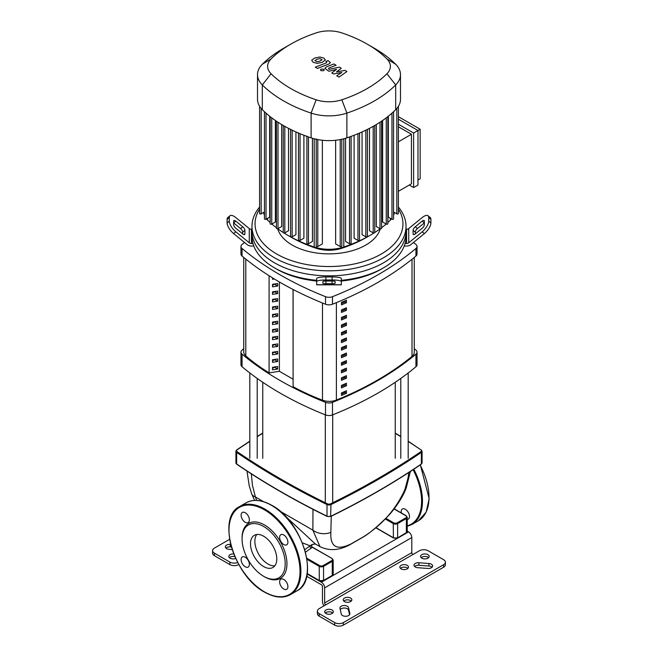 <?xml version="1.0" encoding="UTF-8"?>
<svg xmlns="http://www.w3.org/2000/svg" width="658" height="658" viewBox="0 0 658 658"><rect width="100%" height="100%" fill="white"/><g stroke="black" fill="none" stroke-linecap="round" stroke-linejoin="round"><path stroke-width="0.99" d="M414.26 257.442L414.26 352.31A12.321 7.115 180 0 1 412.015 356.406A311.201 179.667 180 0 1 336.386 400.072A12.321 7.115 180 0 1 322.486 400.179A217.905 125.81 180 0 1 293.106 386.698L293.106 289.504M346.445 325.373L346.445 322.856A311.201 179.667 180 0 1 341.461 325.011L341.461 327.528A311.201 179.667 0 0 0 346.445 325.373L345.121 324.608A309.35 178.598 180 0 1 341.461 326.204M345.121 323.432L345.121 324.608M346.445 317.822L346.445 315.305A311.201 179.667 180 0 1 341.461 317.46L341.461 319.977A311.201 179.667 0 0 0 346.445 317.822L345.121 317.066A309.35 178.598 180 0 1 341.461 318.653M345.121 315.889L345.121 317.066M346.445 378.202L346.445 375.685A311.201 179.667 180 0 1 341.461 377.84L341.461 380.357A311.201 179.667 0 0 0 346.445 378.202L345.121 377.445A309.35 178.598 180 0 1 341.461 379.033M345.121 376.269L345.121 377.445M346.445 363.109L346.445 360.592A311.201 179.667 180 0 1 341.461 362.747L341.461 365.264A311.201 179.667 0 0 0 346.445 363.109L345.121 362.344A309.35 178.598 180 0 1 341.461 363.94M345.121 361.168L345.121 362.344M346.445 310.28L346.445 307.763A311.201 179.667 180 0 1 341.461 309.918L341.461 312.435A311.201 179.667 0 0 0 346.445 310.28L345.121 309.515A309.35 178.598 180 0 1 341.461 311.102M345.121 308.339L345.121 309.515M346.445 332.915L346.445 330.406A311.201 179.667 180 0 1 341.461 332.561L341.461 335.07A311.201 179.667 0 0 0 346.445 332.915L345.121 332.158A309.35 178.598 180 0 1 341.461 333.746M345.121 330.982L345.121 332.158M346.445 340.466L346.445 337.949A311.201 179.667 180 0 1 341.461 340.104L341.461 342.621A311.201 179.667 0 0 0 346.445 340.466L345.121 339.701A309.35 178.598 180 0 1 341.461 341.296M345.121 338.533L345.121 339.701M346.445 370.651L346.445 368.143A311.201 179.667 180 0 1 341.461 370.298L341.461 372.806A311.201 179.667 0 0 0 346.445 370.651L345.121 369.895A309.35 178.598 180 0 1 341.461 371.482M345.121 368.719L345.121 369.895M341.461 355.197L341.461 357.713A311.201 179.667 0 0 0 346.445 355.559L346.445 353.042A311.201 179.667 180 0 1 341.461 355.197M346.445 355.559L345.121 354.802A309.35 178.598 180 0 1 341.461 356.389M345.121 353.626L345.121 354.802M346.445 385.752L346.445 383.236A311.201 179.667 180 0 1 341.461 385.391L341.461 387.907A311.201 179.667 0 0 0 346.445 385.752L345.121 384.988A309.35 178.598 180 0 1 341.461 386.575M345.121 383.811L345.121 384.988M341.461 347.654L341.461 350.171A311.201 179.667 0 0 0 346.445 348.016L346.445 345.499A311.201 179.667 180 0 1 341.461 347.654M346.445 348.016L345.121 347.251A309.35 178.598 180 0 1 341.461 348.839M345.121 346.075L345.121 347.251M346.445 393.295L346.445 390.778A311.201 179.667 180 0 1 341.461 392.933L341.461 395.45A311.201 179.667 0 0 0 346.445 393.295L345.121 392.538A309.35 178.598 180 0 1 341.461 394.126M345.121 391.362L345.121 392.538M346.445 302.729L346.445 300.212A311.201 179.667 180 0 1 341.461 302.367L341.461 304.884A311.201 179.667 0 0 0 346.445 302.729L345.121 301.964A309.35 178.598 180 0 1 341.461 303.56M345.121 300.796L345.121 301.964M269.089 372.823A217.905 125.81 180 0 1 245.788 355.896A12.321 7.115 180 0 1 243.74 351.964L243.74 257.442M272.519 330.522A309.35 178.598 180 0 1 274.493 329.288M344.471 601.577A4.31 2.492 180 0 1 343.205 599.816A4.31 2.492 180 0 1 345.869 597.513A4.31 2.492 180 0 1 350.566 598.056A4.31 2.492 180 0 1 351.833 599.816A4.31 2.492 180 0 1 349.168 602.119A4.31 2.492 180 0 1 344.471 601.577M351.24 601.075A4.31 2.492 0 0 0 350.566 600.573A4.31 2.492 0 0 0 343.797 601.075M401.117 568.874A4.31 2.492 180 0 1 399.85 567.114A4.31 2.492 180 0 1 402.515 564.811A4.31 2.492 180 0 1 407.22 565.354A4.31 2.492 180 0 1 408.478 567.114A4.31 2.492 180 0 1 405.813 569.417A4.31 2.492 180 0 1 401.117 568.874M407.886 568.372A4.31 2.492 0 0 0 407.22 567.87A4.31 2.492 0 0 0 400.442 568.372M332.051 610.007A4.31 2.492 180 0 1 333.31 611.767A4.31 2.492 180 0 1 330.653 614.07A4.31 2.492 180 0 1 325.949 613.527A4.31 2.492 180 0 1 324.69 611.767A4.31 2.492 180 0 1 327.347 609.464A4.31 2.492 180 0 1 332.051 610.007M332.726 613.026A4.31 2.492 0 0 0 332.051 612.524A4.31 2.492 0 0 0 325.274 613.026M235.671 558.436A4.31 2.492 180 0 1 230.086 558.181A4.31 2.492 180 0 1 228.82 556.421A4.31 2.492 180 0 1 233.755 553.954M421.811 558.181A4.31 2.492 180 0 1 420.552 556.421A4.31 2.492 180 0 1 423.209 554.118A4.31 2.492 180 0 1 427.914 554.661A4.31 2.492 180 0 1 429.18 556.421A4.31 2.492 180 0 1 426.516 558.724A4.31 2.492 180 0 1 421.811 558.181M428.588 557.68A4.31 2.492 0 0 0 427.914 557.178A4.31 2.492 0 0 0 421.136 557.68M234.873 556.66A4.31 2.492 0 0 0 229.412 557.68M317.395 611.134L317.395 613.651A6.161 3.561 0 0 0 319.196 616.168L319.196 613.651A6.161 3.561 180 0 1 317.395 611.134A6.161 3.561 180 0 1 319.196 608.625L419.417 550.762A6.161 3.561 180 0 1 428.128 550.762L443.599 559.695A6.161 3.561 180 0 1 445.408 562.203A6.161 3.561 180 0 1 443.599 564.72L443.599 567.237A6.161 3.561 0 0 0 445.408 564.72L445.408 562.203M319.196 613.651L334.667 622.583L334.667 625.1L319.196 616.168M334.667 625.1A6.161 3.561 0 0 0 343.377 625.1L443.599 567.237M432.076 567.237A4.31 2.492 0 0 0 428.909 566.028L418.883 565.271A4.31 2.492 0 0 0 414.606 566.48M349.554 614.72L348.526 610.188A4.31 2.492 0 0 0 344.808 608.041A4.31 2.492 0 0 0 340.26 609.571M343.377 625.1L343.377 622.583A6.161 3.561 180 0 1 334.667 622.583M343.377 622.583L443.599 564.72M229.872 564.597L214.401 555.665L214.401 553.148L229.872 562.08L229.872 564.597A6.161 3.561 0 0 0 238.583 564.597M214.401 553.148A6.161 3.561 180 0 1 212.592 550.631L212.592 553.148A6.161 3.561 0 0 0 214.401 555.665M231.377 546.995L230.21 546.905A4.31 2.492 0 0 0 225.924 548.122M212.592 550.631A6.161 3.561 180 0 1 214.401 548.122L229.626 539.33M237.686 562.508A6.161 3.561 180 0 1 229.872 562.08M232.167 549.562L229.091 549.331A4.31 2.492 180 0 1 225.34 546.864A4.31 2.492 180 0 1 230.21 544.388L230.687 544.429M418.883 562.755L428.909 563.511A4.31 2.492 180 0 1 432.66 565.979A4.31 2.492 180 0 1 427.79 568.446L417.772 567.698A4.31 2.492 180 0 1 414.014 565.222A4.31 2.492 180 0 1 418.883 562.755L418.883 565.271M341.28 614.103L339.972 608.313A4.31 2.492 180 0 1 339.939 607.992A4.31 2.492 180 0 1 343.969 605.508A4.31 2.492 180 0 1 348.526 607.671L349.834 613.453A4.31 2.492 180 0 1 349.875 613.782A4.31 2.492 180 0 1 345.837 616.266A4.31 2.492 180 0 1 341.28 614.103M411.793 537.553L411.793 552.646L324.641 602.958L324.641 587.865L411.793 537.553A4.622 2.665 -120 0 0 408.519 531.894L407.244 531.154M412.879 554.538A1.538 0.888 60 0 1 411.793 552.646M324.641 602.958A1.538 0.888 -120 0 0 325.735 604.85M408.519 531.894L321.375 582.207A4.622 2.665 60 0 1 324.641 587.865M321.375 582.207L307.113 573.973M324.032 605.829A4.622 2.665 60 0 1 322.461 601.7L322.461 586.607A1.538 0.888 -120 0 0 321.375 584.723L306.677 576.235M302.392 542.825L310.082 545.811L304.794 549.652M305.509 552.177L311.176 548.122A1.538 1.003 52.4 0 1 310.082 545.811L311.596 544.766A1.538 0.855 61.8 0 0 311.44 546.017A1.538 0.855 61.8 0 0 312.394 547.333L312.344 547.102C311.456 546.757 311.456 545.869 312.344 544.437L311.596 544.766M311.176 548.122L312.394 547.333L311.44 546.782M312.978 509.325L312.863 530.142L319.961 546.609L315.207 543.862L284.708 515.559M256.636 500.417L255.403 496.971A15.405 8.233 160.6 0 1 251.578 493.566A15.405 8.233 160.6 0 1 251.562 493.533M263.513 501.651L255.403 496.971L252.425 485.242L251.348 473.9M363.775 536.599A15.405 7.526 56.6 0 1 363.274 537.002C369.434 533.416 377.741 526.384 388.187 515.897C392.637 511.57 403.206 497.481 406.364 487.455A15.405 8.834 -160 0 1 404.876 489.626C396.157 508.955 382.462 524.615 363.775 536.599L351.578 543.648C337.011 550.861 330.094 547.102 330.842 532.371A15.405 12.066 -177.8 0 1 312.863 530.142L280.053 511.2M408.857 472.477L408.1 477.716L404.876 489.626M330.842 532.371L331.254 516.242M413.512 242.448A326.796 188.673 180 0 1 415.946 244.455A6.161 3.561 180 0 1 417.04 246.479A6.161 3.561 180 0 1 415.946 248.494A326.796 188.673 180 0 1 332.496 296.676A6.161 3.561 180 0 1 325.504 296.676A326.796 188.673 180 0 1 242.054 248.494A6.161 3.561 180 0 1 240.96 246.479A6.161 3.561 180 0 1 242.054 244.455A326.796 188.673 180 0 1 244.488 242.448M272.519 323.111L274.534 321.951L277.676 323.769L272.519 324.567L272.519 322.05L277.676 321.252L277.676 323.769M274.353 279L272.519 279.28L272.519 277.882M272.519 285.375L274.534 284.215L277.676 286.033L272.519 286.83L272.519 284.314L277.676 283.516L277.676 286.033M272.519 292.925L274.534 291.757L277.676 293.575L272.519 294.373L272.519 291.856L277.676 291.058L277.676 293.575M272.519 300.467L274.534 299.308L277.676 301.125L272.519 301.923L272.519 299.406L277.676 298.609L277.676 301.125M272.519 308.018L274.534 306.858L277.676 308.668L272.519 309.466L272.519 306.957L277.676 306.159L277.676 308.668M272.519 315.56L274.534 314.401L277.676 316.218L272.519 317.016L272.519 314.499L277.676 313.702L277.676 316.218M272.519 360.847L274.534 359.687L277.676 361.505L272.519 362.303L272.519 359.786L277.676 358.988L277.676 361.505M272.519 330.661L274.534 329.502L277.676 331.311L272.519 332.109L272.519 329.592L277.676 328.794L277.676 331.311M272.519 338.204L274.534 337.044L277.676 338.862L272.519 339.66L272.519 337.143L277.676 336.345L277.676 338.862M272.519 368.398L274.534 367.238L277.676 369.048L272.519 369.845L272.519 367.329L277.676 366.531L277.676 369.048M272.519 345.754L274.534 344.595L277.676 346.404L272.519 347.202L272.519 344.693L277.676 343.895L277.676 346.404M272.519 353.297L274.534 352.137L277.676 353.955L272.519 354.752L272.519 352.236L277.676 351.438L277.676 353.955M269.089 275.727L269.089 372.897L279.395 371.301L293.049 379.181M279.395 371.301L279.395 281.986M293.106 386.698L293.049 289.471M240.96 246.479L240.96 254.021A6.161 3.561 0 0 0 242.054 256.044A326.796 188.673 0 0 0 325.504 304.226A6.161 3.561 0 0 0 332.496 304.226A326.796 188.673 0 0 0 415.946 256.044A6.161 3.561 0 0 0 417.04 254.021L417.04 246.479M414.26 348.724A326.796 188.673 180 0 1 415.946 350.122A6.161 3.561 180 0 1 417.04 352.137A6.161 3.561 180 0 1 415.946 354.16A326.796 188.673 180 0 1 332.496 402.342A6.161 3.561 180 0 1 325.504 402.342A326.796 188.673 180 0 1 242.054 354.16A6.161 3.561 180 0 1 240.96 352.137A6.161 3.561 180 0 1 242.054 350.122A326.796 188.673 180 0 1 243.74 348.724M240.96 352.137L240.96 364.721A6.161 3.561 0 0 0 242.054 366.736A326.796 188.673 0 0 0 325.504 414.918A6.161 3.561 0 0 0 332.496 414.918A326.796 188.673 0 0 0 415.946 366.736A6.161 3.561 0 0 0 417.04 364.721L417.04 352.137M316.679 280.316A77.027 44.473 180 0 1 274.534 267.864L274.534 267.864A77.027 44.473 180 0 1 252.96 243.534A77.027 44.473 180 0 1 251.973 236.411L251.973 231.386A77.027 44.473 0 0 0 274.534 262.83A77.027 44.473 180 0 1 251.973 231.386L251.973 226.352A77.027 44.473 0 0 0 274.534 257.796A77.027 44.473 0 0 0 358.478 267.436A77.027 44.473 0 0 0 406.027 226.352A77.027 44.473 0 0 0 398.403 207.056M242.728 233.903L242.728 232.118A3.084 1.258 50.8 0 0 240.548 228.565L233.639 222.922L235.819 221.137L242.728 226.78A3.084 1.258 -129.2 0 1 244.908 230.341L244.908 233.903A3.084 1.258 -129.2 0 1 244.677 234.503A3.084 1.258 -129.2 0 1 242.728 233.903L235.819 228.26A3.084 1.258 -129.2 0 1 233.639 224.699L233.639 221.137A3.084 1.258 -129.2 0 1 233.87 220.537A3.084 1.258 -129.2 0 1 235.819 221.137M322.839 281.534A3.084 0.518 0 0 1 325.916 281.015L332.084 281.015A3.084 0.518 0 0 1 335.161 281.534L335.161 283.187A3.084 0.518 0 0 1 332.084 283.705L325.916 283.705A3.084 0.518 0 0 1 322.839 283.187L322.839 281.534L322.839 283.187M253.799 246.043L251.438 246.043A6.161 5.034 0 0 1 247.087 244.57L233.639 233.59L235.819 231.813L249.267 242.794A3.084 2.517 180 0 0 251.438 243.534L252.96 243.534M251.973 229.297L251.438 229.297A3.084 2.517 -0 0 1 249.267 228.565L235.819 217.584A9.245 3.775 -129.2 0 0 229.971 215.758L227.791 217.543A9.245 3.775 50.8 0 0 227.1 219.361L229.28 217.584A9.245 3.775 -129.2 0 1 229.971 215.758M235.819 231.813A9.245 3.775 -129.2 0 1 229.28 221.137L227.1 222.922A9.245 3.775 50.8 0 0 233.639 233.59M227.1 222.922L227.1 219.361M229.28 221.137L229.28 217.584M316.679 281.534L316.679 284.84L341.321 284.84L341.321 278.499A9.245 1.563 180 0 0 332.084 276.936L325.916 276.936A9.245 1.563 180 0 0 316.679 278.499L316.679 281.534A9.245 1.563 0 0 1 325.916 279.971L325.916 276.936M316.679 281.188L316.679 281.756M332.084 276.936L332.084 279.971A9.245 1.563 0 0 1 341.321 281.534M332.084 279.971L325.916 279.971M406.027 226.352L406.027 231.386A77.027 44.473 180 0 1 358.478 272.47A77.027 44.473 180 0 1 274.534 262.83A77.027 44.473 0 0 0 358.478 272.47A77.027 44.473 0 0 0 406.027 231.386L406.027 236.411A77.027 44.473 180 0 1 405.04 243.534L406.562 243.534A3.084 2.517 180 0 0 408.733 242.794L422.181 231.813L424.361 233.59L410.913 244.57A6.161 5.034 -0 0 1 406.562 246.043L404.201 246.043M341.321 281.024A73.951 42.696 0 0 0 381.286 269.122L383.466 267.864A77.027 44.473 180 0 1 341.321 280.316M274.534 267.864L276.714 269.122A73.951 42.696 0 0 0 316.679 281.024M405.04 243.534A77.027 44.473 180 0 1 383.466 267.864M422.181 221.137L424.361 222.922L417.452 228.565A3.084 1.258 -50.8 0 0 415.272 232.118L415.272 233.903A3.084 1.258 129.2 0 1 413.323 234.503A3.084 1.258 129.2 0 1 413.092 233.903L413.092 230.341A3.084 1.258 129.2 0 1 415.272 226.78L422.181 221.137A3.084 1.258 129.2 0 1 424.13 220.537A3.084 1.258 129.2 0 1 424.361 221.137L424.361 224.699A3.084 1.258 129.2 0 1 422.181 228.26L415.272 233.903M428.029 215.758A9.245 3.775 129.2 0 1 428.72 217.584L430.9 219.361A9.245 3.775 -50.8 0 0 430.209 217.543L428.029 215.758A9.245 3.775 129.2 0 0 422.181 217.584L408.733 228.565A3.084 2.517 0 0 1 406.562 229.297L406.027 229.297M430.9 219.361L430.9 222.922L428.72 221.137A9.245 3.775 129.2 0 1 422.181 231.813M424.361 233.59A9.245 3.775 -50.8 0 0 430.9 222.922M428.72 217.584L428.72 221.137M277.701 228.77A52.007 30.029 0 0 0 292.226 245.072A52.007 30.029 0 0 0 344.874 252.433A52.007 30.029 0 0 0 380.299 228.77M259.597 207.056A77.027 44.473 0 0 0 251.973 226.352M398.403 209.096A73.951 42.696 180 0 1 368.842 259.803A73.951 42.696 180 0 1 276.714 254.021A73.951 42.696 180 0 1 259.597 209.096M398.403 119.197L417.978 130.498L417.978 185.046L413.619 187.555L409.26 185.046M398.403 124.23L413.619 133.015L413.619 187.555M398.403 116.68L420.158 129.239L413.619 133.015M398.403 191.314L411.439 183.788L411.439 134.273L398.403 126.747M398.403 141.807L411.439 134.273M420.158 129.239L420.158 178.754L417.978 180.012M394.29 212.394A29.577 17.075 180 0 1 393.558 215.429M391.444 218.925A29.577 17.075 180 0 1 390.35 220.126A127.43 73.573 180 0 1 387.842 222.527M287.867 235.325L290.721 236.979A123.383 71.237 0 0 0 316.218 248.28A25.539 14.747 0 0 0 341.782 248.28A123.383 71.237 0 0 0 367.279 236.979L370.133 235.325A127.43 73.573 180 0 1 343.805 246.997A29.577 17.075 180 0 1 314.195 246.997A127.43 73.573 180 0 1 287.867 235.325A127.43 73.573 180 0 1 284.083 233.047M386.147 224.033A127.43 73.573 180 0 1 381.574 227.75M380.234 228.754A127.43 73.573 180 0 1 374.764 232.513A0.921 0.535 0 0 1 373.185 232.891L369.475 230.752L369.475 128.368M373.917 233.047A127.43 73.573 180 0 1 370.133 235.325M283.236 125.464L283.236 232.513A127.43 73.573 180 0 1 277.766 228.754M276.426 227.75A127.43 73.573 180 0 1 271.853 224.033M270.158 222.527A127.43 73.573 180 0 1 267.65 220.126A29.577 17.075 180 0 1 266.556 218.925M264.442 215.429A29.577 17.075 180 0 1 263.71 212.394M312.443 138.279L312.443 241.453L308.479 243.74A0.921 0.535 180 0 1 306.899 243.37L306.899 136.091M303.897 135.268L303.897 238.221L300.04 240.441A0.921 0.535 180 0 1 298.461 240.063L298.461 132.793M295.927 131.954L295.927 234.651L292.16 236.822A0.921 0.535 180 0 1 290.581 236.444L290.581 129.174M288.525 128.368L288.525 230.752L284.815 232.891A0.921 0.535 0 0 1 283.236 232.513M281.673 124.535L281.673 226.533L278.005 228.655A0.921 0.535 0 0 1 276.426 228.277L276.426 121.204M275.381 120.488L275.381 221.993L271.738 224.098A0.921 0.535 0 0 1 270.158 223.72L270.158 116.622M269.673 116.236L269.673 217.124L266.021 219.229A0.921 0.535 0 0 1 264.442 218.851L264.442 111.737M340.211 139.586L340.211 246.536L335.646 243.904L335.646 140.269M322.354 140.269L322.354 243.904L317.789 246.536A0.921 0.535 180 0 1 316.21 246.158L316.21 138.887M393.558 111.58L393.558 218.851A0.921 0.535 180 0 1 391.979 219.229L388.327 217.124L388.327 116.236M387.842 116.45L387.842 223.72A0.921 0.535 180 0 1 386.262 224.098L382.619 221.993L382.619 120.488M381.574 121.006L381.574 228.277A0.921 0.535 180 0 1 379.995 228.655L376.327 226.533L376.327 124.535M365.84 130.194L365.84 236.822L362.073 234.651L362.073 131.954M357.96 133.73L357.96 240.441L354.103 238.221L354.103 135.268M349.521 136.954L349.521 243.74L345.557 241.453L345.557 138.279M290.655 44.209L283.508 48.338A133.59 77.126 0 0 0 262.312 64.27A35.738 20.637 0 0 0 257.517 74.601L257.517 99.358A35.738 20.637 0 0 0 259.655 106.39A35.738 20.637 0 0 0 262.312 109.68A133.59 77.126 0 0 0 264.582 111.86A133.59 77.126 0 0 0 270.339 116.77A133.59 77.126 0 0 0 276.648 121.352A133.59 77.126 0 0 0 283.508 125.62A133.59 77.126 0 0 0 290.902 129.577A133.59 77.126 0 0 0 298.839 133.22A133.59 77.126 0 0 0 307.335 136.543A133.59 77.126 0 0 0 311.111 137.859A35.738 20.637 0 0 0 316.819 139.389A35.738 20.637 0 0 0 341.181 139.389A35.738 20.637 0 0 0 346.889 137.859A133.59 77.126 0 0 0 350.665 136.543A133.59 77.126 0 0 0 359.161 133.22A133.59 77.126 0 0 0 367.098 129.577A133.59 77.126 0 0 0 374.492 125.62A133.59 77.126 0 0 0 381.352 121.352A133.59 77.126 0 0 0 387.661 116.77A133.59 77.126 0 0 0 393.418 111.86A133.59 77.126 0 0 0 395.688 109.68A35.738 20.637 0 0 0 398.345 106.39A35.738 20.637 0 0 0 400.483 99.358L400.483 74.601A35.738 20.637 0 0 0 395.688 64.27A133.59 77.126 0 0 0 374.492 48.338L367.345 44.209A123.482 71.294 180 0 1 386.937 58.94A25.637 14.797 180 0 1 386.937 73.754A123.482 71.294 180 0 1 341.831 99.794A25.637 14.797 180 0 1 316.169 99.794A123.482 71.294 180 0 1 271.063 73.754A25.637 14.797 180 0 1 271.063 58.94A123.482 71.294 180 0 1 290.655 44.209A123.482 71.294 180 0 1 316.169 32.9A25.637 14.797 180 0 1 341.831 32.9A123.482 71.294 180 0 1 367.345 44.209M398.403 106.201L398.403 213.48A0.921 0.535 180 0 1 396.823 213.858L393.558 211.966M398.403 199.777L398.403 106.3M357.96 240.441A0.921 0.535 0 0 0 359.539 240.063L359.539 133.064M365.84 236.822A0.921 0.535 0 0 0 367.419 236.444L367.419 129.42M340.211 246.536A0.921 0.535 0 0 0 341.79 246.158L341.79 139.257M349.521 243.74A0.921 0.535 0 0 0 351.101 243.37L351.101 136.387M259.597 106.3L259.597 213.48A0.921 0.535 0 0 0 261.177 213.858L264.442 211.966M257.517 74.601A35.738 20.637 0 0 0 262.312 84.931A133.59 77.126 0 0 0 311.111 113.102A35.738 20.637 0 0 0 346.889 113.102A133.59 77.126 0 0 0 395.688 84.931A35.738 20.637 0 0 0 400.483 74.601M314.919 60.594L316.967 61.77L320.018 61.071L322.083 59.779L320.035 58.595L316.959 59.302L314.911 60.676M325.332 60.166L323.901 58.093L319.862 57.007L314.754 58.036L311.67 60.199L313.118 62.288L317.14 63.357L322.223 62.346L325.365 59.886M317.51 68.44L328.893 64.007L330.398 62.609L328.087 60.626L325.858 61.49L326.705 61.984L326.533 62.798L315.305 67.174L317.51 68.44M326.705 61.984L326.533 62.798M323.687 69.139L321.014 69.148L320.462 69.912L321.014 70.686L323.687 70.686L324.238 69.912L323.687 69.139M344.989 70.39L336.534 71.895L341.305 68.259L339.38 67.149L329.247 69.337L328.564 68.942L328.729 68.119L336.09 65.241L333.886 63.966L326.36 66.919L324.863 68.317L328.86 71.261L336.518 69.386L331.813 72.964L333.532 73.959L341.839 72.462L336.748 75.818L339.018 77.126L346.914 71.5L344.989 70.39M328.564 68.942L328.729 68.119M256.784 534.485A18.58 10.725 -120 0 0 254.86 541.287A18.58 10.725 -120 0 0 261.571 558.395A18.58 10.725 -120 0 0 274.847 565.773M250.501 543.804A18.58 10.725 -120 0 0 258.61 562.5A18.58 10.725 -120 0 0 272.93 567.476A18.58 10.725 -120 0 0 276.779 558.971A18.58 10.725 -120 0 0 268.67 540.276A18.58 10.725 -120 0 0 254.35 535.299A18.58 10.725 -120 0 0 250.501 543.804M263.636 576.293L264.508 576.795A31.732 18.325 -120 0 0 286.954 563.84A31.732 18.325 -120 0 0 264.508 524.969A31.732 18.325 -120 0 0 242.07 537.931L242.07 538.935A30.507 17.61 -120 0 0 263.636 576.293A30.507 17.61 -120 0 0 285.21 563.84A30.507 17.61 -120 0 0 263.636 526.482A30.507 17.61 -120 0 0 242.07 538.935M283.771 544.544A5.856 3.38 -120 0 0 286.691 544.84A5.856 3.38 -120 0 0 287.595 540.144A5.856 3.38 -120 0 0 283.771 534.987A5.856 3.38 -120 0 0 280.843 534.699A5.856 3.38 -120 0 0 279.946 539.387A5.856 3.38 -120 0 0 283.771 544.544M249.39 519.919A5.856 3.38 -120 0 0 246.84 514.03A5.856 3.38 -120 0 0 242.325 512.459A5.856 3.38 -120 0 0 241.116 515.14A5.856 3.38 -120 0 0 243.666 521.029A5.856 3.38 -120 0 0 248.181 522.6A5.856 3.38 -120 0 0 249.39 519.919M245.253 557.227A5.856 3.38 -120 0 0 242.325 556.931A5.856 3.38 -120 0 0 241.428 561.628A5.856 3.38 -120 0 0 245.253 566.785A5.856 3.38 -120 0 0 248.181 567.073A5.856 3.38 -120 0 0 249.078 562.384A5.856 3.38 -120 0 0 245.253 557.227M279.625 581.853A5.856 3.38 -120 0 0 282.183 587.742A5.856 3.38 -120 0 0 286.691 589.313A5.856 3.38 -120 0 0 287.908 586.632A5.856 3.38 -120 0 0 285.35 580.734A5.856 3.38 -120 0 0 280.843 579.172A5.856 3.38 -120 0 0 279.625 581.853M401.331 512.944A5.856 3.38 60 0 1 401.199 511.661A5.856 3.38 60 0 1 402.416 508.979A5.856 3.38 60 0 1 406.924 510.55A5.856 3.38 60 0 1 409.482 516.44A5.856 3.38 60 0 1 408.264 519.121A5.856 3.38 60 0 1 407.244 519.392M322.486 400.179L322.486 303.009M336.386 302.647L336.386 400.072M412.015 356.406L412.015 259.26M245.788 259.112L245.788 355.896M230.21 544.388L230.21 546.905M428.909 563.511L428.909 566.028M349.834 613.453L349.834 614.103M348.526 607.671L348.526 610.188M249.818 441.181L236.773 449.833L235.918 451.265A3.084 1.777 0 0 1 236.65 450.113L237.119 449.833A780.84 450.812 180 0 1 249.818 441.411M257.212 436.69A780.84 450.812 180 0 1 262.756 433.244M408.182 441.411A780.84 450.812 180 0 1 420.881 449.833L408.182 441.181M395.244 433.244A780.84 450.812 180 0 1 400.788 436.69M237.077 464.277L236.65 463.989L236.65 452.416A781.457 451.174 0 0 0 327.01 504.579L327.01 516.152A781.457 451.174 180 0 1 236.65 463.989A3.084 1.777 180 0 1 235.918 462.837L235.918 451.265A3.084 1.777 0 0 0 236.65 452.416L237.119 451.676A2.468 1.423 180 0 1 237.119 449.833M420.881 449.833A2.468 1.423 180 0 1 420.881 451.676L421.35 452.416A3.084 1.777 0 0 0 422.082 451.265L421.227 449.833M420.881 451.676A780.84 450.812 180 0 1 330.596 503.806L330.99 504.579A3.084 1.777 0 0 1 327.01 504.579L327.404 503.806A780.84 450.812 180 0 1 237.119 451.676M330.596 516.382L330.99 504.579A781.457 451.174 0 0 0 421.35 452.416L421.35 463.989L420.923 464.277M330.596 503.806A2.468 1.423 180 0 1 327.404 503.806M327.404 516.382L327.01 516.152A3.084 1.777 180 0 0 330.99 516.152A781.457 451.174 180 0 0 421.35 463.989A3.084 1.777 180 0 0 422.082 462.837L421.227 464.26C393.566 483.079 363.446 500.467 330.867 516.431L327.133 516.431C294.554 500.467 264.434 483.079 236.773 464.26L235.918 462.837M375.702 527.741L393.402 537.956L393.27 523.587A3.084 1.777 0 0 0 397.629 523.587L406.348 518.562L405.912 517.805L397.193 522.839L397.629 523.587L397.629 537.676A3.084 1.777 180 0 1 393.27 537.676L375.841 527.617M385.259 518.965L393.27 523.587L393.706 522.839L385.892 518.323M397.193 522.839A2.468 1.423 180 0 1 393.706 522.839M406.348 516.045L405.912 515.79A2.468 1.423 180 0 1 405.912 517.805M393.402 537.956L397.498 537.956L406.348 532.643L406.348 518.562A3.084 1.777 0 0 0 407.244 517.303L407.244 531.393A3.084 1.777 180 0 1 406.348 532.643L407.244 531.393M394.076 508.963L405.912 515.79M312.394 547.333L332.142 558.527L312.344 547.102M331.829 558.56A2.468 1.423 180 0 1 331.829 560.575L332.265 561.323A3.084 1.777 0 0 0 333.17 560.065L332.142 558.527M331.829 560.575L323.119 565.6L323.555 566.357L332.265 561.323L332.265 575.413L323.555 580.446A3.084 1.777 180 0 1 319.196 580.446L307.179 573.513M323.119 565.6A2.468 1.423 180 0 1 319.632 565.6L319.196 566.357A3.084 1.777 0 0 0 323.555 566.357L323.555 580.446L319.327 580.726L319.196 566.357L306.99 559.308M319.632 565.6L306.809 558.198M319.632 580.693L307.154 573.702M323.119 580.693L332.265 575.413A3.084 1.777 180 0 0 333.17 574.154L331.829 575.668M363.274 537.002A15.405 7.526 56.6 0 1 363.249 537.018L350.212 544.536A15.405 10.141 64 0 1 350.179 544.544M351.578 543.648A15.405 10.141 64 0 1 350.212 544.536C339.438 550.499 329.354 551.19 319.961 546.609M325.504 296.676L325.504 304.226M332.496 304.226L332.496 296.676M242.054 256.044L242.054 248.494M325.504 402.342L325.504 414.918M332.496 414.918L332.496 402.342M242.054 366.736L242.054 354.16M415.946 354.16L415.946 366.736M415.946 248.494L415.946 256.044M244.908 233.903L244.036 234.61M244.908 230.341L242.728 232.118M242.728 226.78L240.548 228.565M332.084 281.015L332.084 283.705M325.916 281.015L325.916 283.705M251.438 243.534L251.438 229.297M249.267 228.565L249.267 242.794M341.321 284.75L316.679 284.75M413.092 230.341L415.272 232.118M413.092 233.903L413.964 234.61M415.272 226.78L417.452 228.565M408.733 242.794L408.733 228.565M406.562 229.297L406.562 243.534M343.805 138.772L343.805 246.997L341.782 248.28M314.195 138.772L314.195 246.997L316.218 248.28M267.65 218.291L267.65 220.126M390.35 218.291L390.35 220.126M308.479 136.954L308.479 243.74M317.789 139.586L317.789 246.536M292.16 130.194L292.16 236.822M300.04 133.73L300.04 240.441M284.815 126.361L284.815 232.891M391.979 113.168L391.979 219.229M396.823 108.455L396.823 213.858M379.995 122.248L379.995 228.655M386.262 117.848L386.262 224.098M373.185 126.361L373.185 232.891M271.738 117.848L271.738 224.098M278.005 122.248L278.005 228.655M261.177 108.455L261.177 213.858M266.021 113.168L266.021 219.229M386.937 58.94L395.688 64.27M262.312 64.27L271.063 58.94M386.937 73.754L395.688 84.931L395.688 109.68M262.312 109.68L262.312 84.931L271.063 73.754M341.831 99.794L346.889 113.102L346.889 137.859M311.111 137.859L311.111 113.102L316.169 99.794M307.434 567.615A50.839 29.355 -120 0 0 271.483 505.352A50.839 29.355 -120 0 0 246.059 502.835L239.528 506.602A50.839 29.355 -120 0 1 264.944 509.127A50.839 29.355 -120 0 1 300.895 571.391A50.839 29.355 -120 0 1 290.367 594.659L296.898 590.892A50.839 29.355 -120 0 0 307.434 567.615M300.023 571.391A50.222 28.993 -120 0 0 264.508 509.876A50.222 28.993 -120 0 0 229 530.381A50.222 28.993 -120 0 0 264.508 591.896A50.222 28.993 -120 0 0 300.023 571.391M420.347 464.861L429.164 498.616L426.17 512.105L418.472 520.7L411.941 524.475A50.839 29.355 -120 0 0 422.469 501.199A50.839 29.355 -120 0 0 413.833 469.22M418.472 520.7A50.839 29.355 -120 0 0 429 497.423A50.839 29.355 -120 0 0 420.133 465.009M407.244 525.841A50.222 28.993 -120 0 0 421.597 501.199A50.222 28.993 -120 0 0 413.109 469.697M257.212 436.468L262.756 433.022M400.788 436.468L395.244 433.022M422.082 451.265L422.082 462.837M394.191 508.815L406.216 515.757L407.244 517.303M397.498 537.956L406.216 532.931M312.287 544.462L315.47 544.001M333.17 574.154L333.17 560.065M254.564 500.417L251.578 493.566L249.193 485.579L246.972 471.062M410.386 471.49L406.364 487.455M400.788 378.432L400.788 458.305M408.182 372.963L408.182 458.305M395.244 458.305L395.244 382.273M262.756 458.305L262.756 382.273M325.299 414.836L325.299 501.89M332.701 414.836L332.701 501.89M257.212 378.432L257.212 458.305M249.818 372.963L249.818 458.305M374.764 125.464L374.764 232.513M246.059 502.835C253.322 498.92 261.9 499.751 271.787 505.319C302.466 521.202 320.133 579.969 296.898 590.892M239.528 506.602C216.293 517.525 233.96 576.293 264.639 592.175C274.534 597.744 283.104 598.574 290.367 594.659M407.244 526.342L411.941 524.475"/></g></svg>
